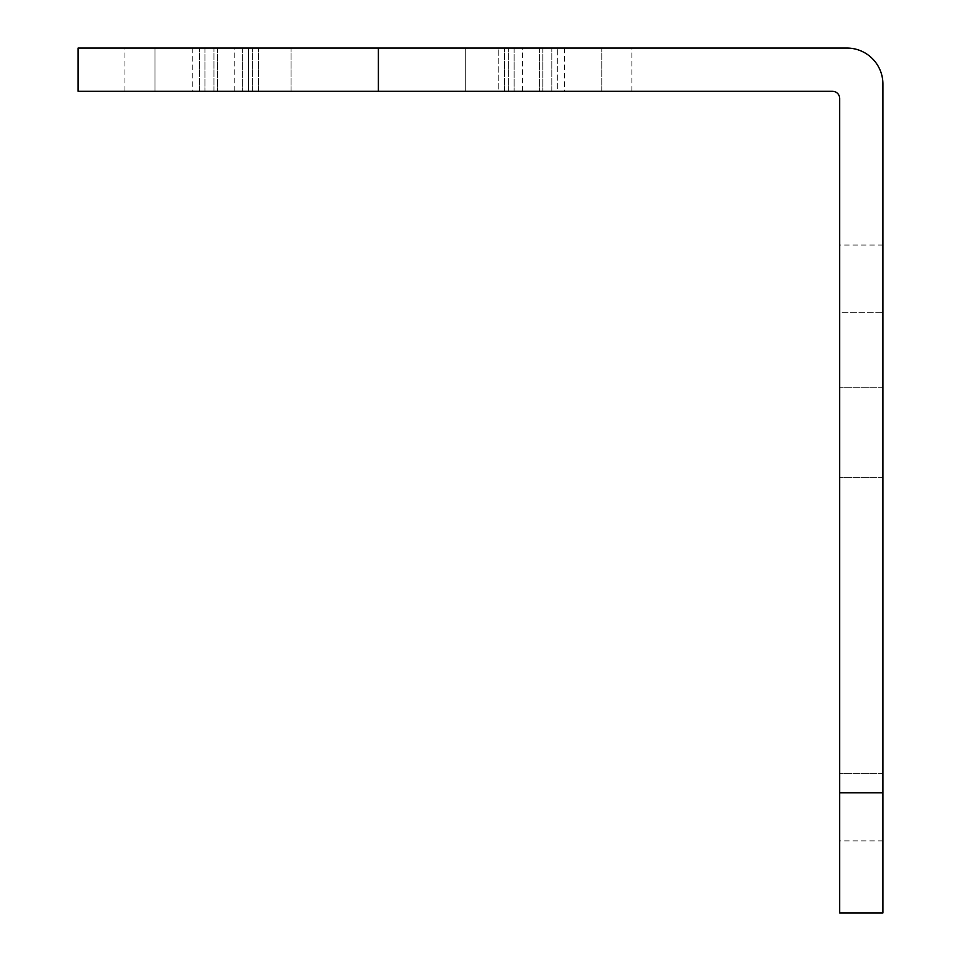 <?xml version="1.0" encoding="UTF-8"?>
<svg xmlns="http://www.w3.org/2000/svg" width="961" height="961" viewBox="0 0 961 961"><rect width="100%" height="100%" fill="white"/><g stroke="black" fill="none" stroke-linecap="round" stroke-linejoin="round"><path stroke-width="0.72" stroke-dasharray="4.8 3.6" d="M78.081 48.05L846.881 48.05M378.394 48.05L234.244 48.05L522.544 48.05L378.394 48.05L378.394 91.295L832.466 91.295A7.207 7.207 0 0 1 839.674 98.502L839.674 912.95L882.919 912.95L882.919 84.087M155.021 48.05L204.993 48.05L155.021 48.05L155.021 91.295L204.993 91.295L124.93 91.295L155.021 91.295L155.021 48.05M204.993 48.05L192.2 48.05L217.474 48.05L204.993 48.05L204.993 91.295L217.474 91.295L192.2 91.295L217.474 91.295L204.993 91.295L204.993 48.05M465.701 48.05L248.418 48.05L508.369 48.05L465.701 48.05L465.701 91.295L248.418 91.295L514.147 91.295L465.701 91.295L465.701 48.05M248.418 48.05L498.182 48.05L242.64 48.05L248.418 48.05L248.418 91.295L242.64 91.295L498.182 91.295L242.64 91.295L248.418 91.295L248.418 48.05M498.182 48.05L514.147 48.05L498.182 48.05L498.182 91.295L514.147 91.295L498.182 91.295L498.182 48.05M542.857 48.05L564.587 48.05L539.313 48.05L557.296 48.05L539.313 48.05L542.857 48.05L542.857 91.295L539.313 91.295L564.587 91.295L542.857 91.295L542.857 48.05M557.296 48.05L631.857 48.05L557.296 48.05L557.296 91.295L631.857 91.295L557.296 91.295L557.296 48.05M78.081 91.295L378.394 91.295M882.919 312.325L882.919 773.605L882.919 312.325L839.674 312.325L839.674 773.605L839.674 245.055L839.674 312.325L882.919 312.325M882.919 773.605L882.919 840.875L882.919 773.605L839.674 773.605L839.674 840.875L839.674 773.605L882.919 773.605M882.919 432.45L882.919 387.283L882.919 432.45M839.674 432.45L839.674 477.617L839.674 432.45M839.674 792.825L882.919 792.825M199.492 91.295L199.492 48.05L199.492 91.295M213.931 91.295L213.931 48.05L213.931 91.295M291.087 91.295L291.087 48.05L291.087 91.295M504.381 91.295L504.381 48.05L504.381 91.295M508.369 91.295L508.369 48.05L508.369 91.295M258.605 91.295L258.605 48.05L258.605 91.295M252.407 91.295L252.407 48.05L252.407 91.295M551.794 91.295L551.794 48.05L551.794 91.295M601.766 91.295L601.766 48.05L601.766 91.295M882.919 840.875L839.674 840.875M882.919 245.055L839.674 245.055M882.919 477.617L839.674 477.617L882.919 477.617M882.919 387.283L839.674 387.283L882.919 387.283M234.244 91.295L234.244 48.05M522.544 91.295L522.544 48.05M124.93 91.295L124.93 48.05M217.474 48.05L217.474 91.295L217.474 48.05M192.2 48.05L192.2 91.295M514.147 48.05L514.147 91.295L514.147 48.05M242.64 48.05L242.64 91.295L242.64 48.05M564.587 48.05L564.587 91.295M539.313 48.05L539.313 91.295L539.313 48.05M631.857 91.295L631.857 48.05"/><path stroke-width="1.44" d="M839.674 792.825L839.674 98.502A7.207 7.207 0 0 0 832.466 91.295L78.081 91.295L78.081 48.05L846.881 48.05A36.037 36.037 0 0 1 882.919 84.087L882.919 912.95L839.674 912.95L839.674 792.825L882.919 792.825M882.919 84.087A36.037 36.037 0 0 0 846.881 48.05M378.394 48.05L378.394 91.295"/></g></svg>
